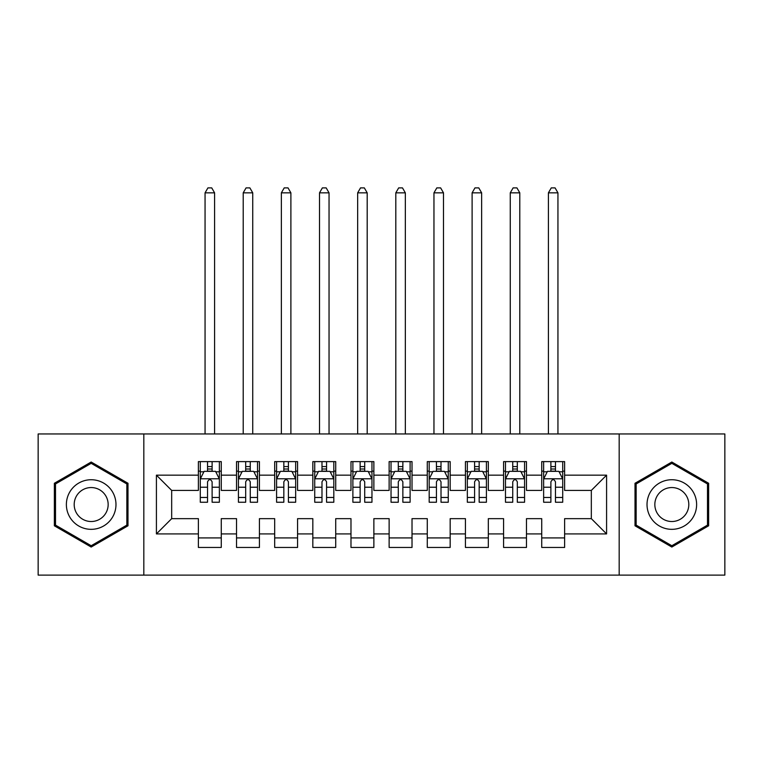 <?xml version="1.0" encoding="UTF-8"?>
<svg xmlns="http://www.w3.org/2000/svg" width="763" height="763" viewBox="0 0 763 763"><rect width="100%" height="100%" fill="white"/><g stroke="black" fill="none" stroke-linecap="round" stroke-linejoin="round"><path stroke-width="1.14" d="M619.175 575.111L724.85 575.111L724.85 433.956L619.175 433.956L619.175 575.111L143.826 575.111L143.826 433.956L38.15 433.956L38.15 575.111L143.826 575.111M619.175 433.956L143.826 433.956M156.415 533.909L156.415 475.158L198.38 475.158L198.38 490.418L171.675 490.418L171.675 518.649L156.415 533.909L198.38 533.909L198.38 547.452L221.27 547.452L221.27 533.909L236.53 533.909L236.53 547.452L259.42 547.452L259.42 533.909L274.68 533.909L274.68 547.452L297.57 547.452L297.57 533.909L312.83 533.909L312.83 547.452L335.72 547.452L335.72 533.909L350.98 533.909L350.98 547.452L373.87 547.452L373.87 533.909L389.13 533.909L389.13 547.452L412.02 547.452L412.02 533.909L427.28 533.909L427.28 547.452L450.17 547.452L450.17 533.909L465.43 533.909L465.43 547.452L488.32 547.452L488.32 533.909L503.58 533.909L503.58 547.452L526.47 547.452L526.47 533.909L541.73 533.909L541.73 547.452L564.62 547.452L564.62 518.649L591.325 518.649L591.325 490.418L564.62 490.418L564.62 475.158L606.585 475.158L606.585 533.909L564.62 533.909M564.62 475.158L564.62 461.615L541.73 461.615L541.73 475.158L526.47 475.158L526.47 461.615L503.58 461.615L503.58 475.158L488.32 475.158L488.32 461.615L465.43 461.615L465.43 475.158L450.17 475.158L450.17 461.615L427.28 461.615L427.28 475.158L412.02 475.158L412.02 461.615L389.13 461.615L389.13 475.158L373.87 475.158L373.87 461.615L350.98 461.615L350.98 475.158L335.72 475.158L335.72 461.615L312.83 461.615L312.83 475.158L297.57 475.158L297.57 461.615L274.68 461.615L274.68 475.158L259.42 475.158L259.42 461.615L236.53 461.615L236.53 475.158L221.27 475.158L221.27 461.615L198.38 461.615L198.38 475.158M526.47 533.909L526.47 518.649L541.73 518.649L541.73 533.909M606.585 475.158L591.325 490.418M488.32 533.909L488.32 518.649L503.58 518.649L503.58 533.909M541.73 475.158L541.73 490.418L526.47 490.418L526.47 475.158M450.17 533.909L450.17 518.649L465.43 518.649L465.43 533.909M503.58 475.158L503.58 490.418L488.32 490.418L488.32 475.158M412.02 533.909L412.02 518.649L427.28 518.649L427.28 533.909M465.43 475.158L465.43 490.418L450.17 490.418L450.17 475.158M373.87 533.909L373.87 518.649L389.13 518.649L389.13 533.909M427.28 475.158L427.28 490.418L412.02 490.418L412.02 475.158M335.72 533.909L335.72 518.649L350.98 518.649L350.98 533.909M389.13 475.158L389.13 490.418L373.87 490.418L373.87 475.158M297.57 533.909L297.57 518.649L312.83 518.649L312.83 533.909M350.98 475.158L350.98 490.418L335.72 490.418L335.72 475.158M259.42 533.909L259.42 518.649L274.68 518.649L274.68 533.909M312.83 475.158L312.83 490.418L297.57 490.418L297.57 475.158M221.27 533.909L221.27 518.649L236.53 518.649L236.53 533.909M274.68 475.158L274.68 490.418L259.42 490.418L259.42 475.158M171.675 518.649L198.38 518.649L198.38 533.909M236.53 475.158L236.53 490.418L221.27 490.418L221.27 475.158M541.73 471.152L543.638 471.152M562.712 471.152L564.62 471.152M503.58 471.152L505.488 471.152M524.562 471.152L526.47 471.152M465.43 471.152L467.337 471.152M486.412 471.152L488.32 471.152M427.28 471.152L429.188 471.152M448.262 471.152L450.17 471.152M389.13 471.152L391.038 471.152M410.113 471.152L412.02 471.152M350.98 471.152L352.887 471.152M371.962 471.152L373.87 471.152M312.83 471.152L314.738 471.152M333.812 471.152L335.72 471.152M274.68 471.152L276.587 471.152M295.663 471.152L297.57 471.152M236.53 471.152L238.438 471.152M257.512 471.152L259.42 471.152M198.38 471.152L200.287 471.152M219.362 471.152L221.27 471.152M198.38 537.915L221.27 537.915M236.53 537.915L259.42 537.915M274.68 537.915L297.57 537.915M312.83 537.915L335.72 537.915M350.98 537.915L373.87 537.915M389.13 537.915L412.02 537.915M427.28 537.915L450.17 537.915M465.43 537.915L488.32 537.915M503.58 537.915L526.47 537.915M541.73 537.915L564.62 537.915M156.415 475.158L171.675 490.418M591.325 518.649L606.585 533.909M127.993 483.275L91.178 462.025L54.364 483.275L54.364 525.793L91.178 547.042L127.993 525.793L127.993 483.275M635.007 483.275L635.007 525.793L671.822 547.042L708.636 525.793L708.636 483.275L671.822 462.025L635.007 483.275M212.114 466.575L207.536 466.575M219.362 497.466L212.114 497.466L212.114 502.245L219.362 502.245L219.362 478.973L215.547 471.343L204.102 471.343L200.287 478.973L200.287 502.245L207.536 502.245L207.536 497.466L200.287 497.466M200.287 478.973L200.287 461.615M219.362 478.973L219.362 461.615M207.536 471.343L207.536 461.615M212.114 461.615L212.114 471.343M212.114 497.466L212.114 481.834C210.588 478.897 209.062 478.897 207.536 481.834L207.536 497.466M212.114 471.152L207.536 471.152M214.594 433.956L214.594 192.848L205.056 192.848L205.056 433.956M205.056 192.848L207.917 187.889L211.732 187.889L214.594 192.848M250.264 466.575L245.686 466.575M257.512 497.466L250.264 497.466L250.264 502.245L257.512 502.245L257.512 478.973L253.697 471.343L242.252 471.343L238.438 478.973L238.438 502.245L245.686 502.245L245.686 497.466L238.438 497.466M238.438 478.973L238.438 461.615M257.512 478.973L257.512 461.615M245.686 471.343L245.686 461.615M250.264 461.615L250.264 471.343M250.264 497.466L250.264 481.834C248.738 478.897 247.212 478.897 245.686 481.834L245.686 497.466M250.264 471.152L245.686 471.152M252.744 433.956L252.744 192.848L243.206 192.848L243.206 433.956M243.206 192.848L246.067 187.889L249.882 187.889L252.744 192.848M288.414 466.575L283.836 466.575M295.663 497.466L288.414 497.466L288.414 502.245L295.663 502.245L295.663 478.973L291.847 471.343L280.402 471.343L276.587 478.973L276.587 502.245L283.836 502.245L283.836 497.466L276.587 497.466M276.587 478.973L276.587 461.615M295.663 478.973L295.663 461.615M283.836 471.343L283.836 461.615M288.414 461.615L288.414 471.343M288.414 497.466L288.414 481.834C286.888 478.897 285.362 478.897 283.836 481.834L283.836 497.466M288.414 471.152L283.836 471.152M290.894 433.956L290.894 192.848L281.356 192.848L281.356 433.956M281.356 192.848L284.217 187.889L288.032 187.889L290.894 192.848M112.657 492.135A24.797 24.797 0 0 0 78.78 483.055A24.797 24.797 0 0 0 69.7 516.933A24.797 24.797 0 0 0 103.577 526.012A24.797 24.797 0 0 0 112.657 492.135M105.885 496.045A16.977 16.977 0 0 0 82.69 489.827A16.977 16.977 0 0 0 76.472 513.022A16.977 16.977 0 0 0 99.667 519.241A16.977 16.977 0 0 0 105.885 496.045M91.178 545.726L55.508 525.125L55.508 483.942L91.178 463.341L126.849 483.942L126.849 525.125L91.178 545.726M693.3 492.135A24.797 24.797 0 0 0 659.423 483.055A24.797 24.797 0 0 0 650.343 516.933A24.797 24.797 0 0 0 684.22 526.012A24.797 24.797 0 0 0 693.3 492.135M686.528 496.045A16.977 16.977 0 0 0 663.333 489.827A16.977 16.977 0 0 0 657.115 513.022A16.977 16.977 0 0 0 680.31 519.241A16.977 16.977 0 0 0 686.528 496.045M671.822 545.726L636.151 525.125L636.151 483.942L671.822 463.341L707.492 483.942L707.492 525.125L671.822 545.726M326.564 466.575L321.986 466.575M333.812 497.466L326.564 497.466L326.564 502.245L333.812 502.245L333.812 478.973L329.998 471.343L318.553 471.343L314.738 478.973L314.738 502.245L321.986 502.245L321.986 497.466L314.738 497.466M314.738 478.973L314.738 461.615M333.812 478.973L333.812 461.615M321.986 471.343L321.986 461.615M326.564 461.615L326.564 471.343M326.564 497.466L326.564 481.834C325.038 478.897 323.512 478.897 321.986 481.834L321.986 497.466M326.564 471.152L321.986 471.152M329.044 433.956L329.044 192.848L319.506 192.848L319.506 433.956M319.506 192.848L322.368 187.889L326.183 187.889L329.044 192.848M364.714 466.575L360.136 466.575M371.962 497.466L364.714 497.466L364.714 502.245L371.962 502.245L371.962 478.973L368.147 471.343L356.702 471.343L352.887 478.973L352.887 502.245L360.136 502.245L360.136 497.466L352.887 497.466M352.887 478.973L352.887 461.615M371.962 478.973L371.962 461.615M360.136 471.343L360.136 461.615M364.714 461.615L364.714 471.343M364.714 497.466L364.714 481.834C363.188 478.897 361.662 478.897 360.136 481.834L360.136 497.466M364.714 471.152L360.136 471.152M367.194 433.956L367.194 192.848L357.656 192.848L357.656 433.956M357.656 192.848L360.517 187.889L364.332 187.889L367.194 192.848M402.864 466.575L398.286 466.575M410.113 497.466L402.864 497.466L402.864 502.245L410.113 502.245L410.113 478.973L406.298 471.343L394.853 471.343L391.038 478.973L391.038 502.245L398.286 502.245L398.286 497.466L391.038 497.466M391.038 478.973L391.038 461.615M410.113 478.973L410.113 461.615M398.286 471.343L398.286 461.615M402.864 461.615L402.864 471.343M402.864 497.466L402.864 481.834C401.338 478.897 399.812 478.897 398.286 481.834L398.286 497.466M402.864 471.152L398.286 471.152M405.344 433.956L405.344 192.848L395.806 192.848L395.806 433.956M395.806 192.848L398.668 187.889L402.483 187.889L405.344 192.848M441.014 466.575L436.436 466.575M448.262 497.466L441.014 497.466L441.014 502.245L448.262 502.245L448.262 478.973L444.447 471.343L433.002 471.343L429.188 478.973L429.188 502.245L436.436 502.245L436.436 497.466L429.188 497.466M429.188 478.973L429.188 461.615M448.262 478.973L448.262 461.615M436.436 471.343L436.436 461.615M441.014 461.615L441.014 471.343M441.014 497.466L441.014 481.834C439.488 478.897 437.962 478.897 436.436 481.834L436.436 497.466M441.014 471.152L436.436 471.152M443.494 433.956L443.494 192.848L433.956 192.848L433.956 433.956M433.956 192.848L436.817 187.889L440.632 187.889L443.494 192.848M479.164 466.575L474.586 466.575M486.412 497.466L479.164 497.466L479.164 502.245L486.412 502.245L486.412 478.973L482.597 471.343L471.152 471.343L467.337 478.973L467.337 502.245L474.586 502.245L474.586 497.466L467.337 497.466M467.337 478.973L467.337 461.615M486.412 478.973L486.412 461.615M474.586 471.343L474.586 461.615M479.164 461.615L479.164 471.343M479.164 497.466L479.164 481.834C477.638 478.897 476.112 478.897 474.586 481.834L474.586 497.466M479.164 471.152L474.586 471.152M481.644 433.956L481.644 192.848L472.106 192.848L472.106 433.956M472.106 192.848L474.967 187.889L478.782 187.889L481.644 192.848M517.314 466.575L512.736 466.575M524.562 497.466L517.314 497.466L517.314 502.245L524.562 502.245L524.562 478.973L520.747 471.343L509.303 471.343L505.488 478.973L505.488 502.245L512.736 502.245L512.736 497.466L505.488 497.466M505.488 478.973L505.488 461.615M524.562 478.973L524.562 461.615M512.736 471.343L512.736 461.615M517.314 461.615L517.314 471.343M517.314 497.466L517.314 481.834C515.788 478.897 514.262 478.897 512.736 481.834L512.736 497.466M517.314 471.152L512.736 471.152M519.794 433.956L519.794 192.848L510.256 192.848L510.256 433.956M510.256 192.848L513.117 187.889L516.933 187.889L519.794 192.848M555.464 466.575L550.886 466.575M562.712 497.466L555.464 497.466L555.464 502.245L562.712 502.245L562.712 478.973L558.898 471.343L547.452 471.343L543.638 478.973L543.638 502.245L550.886 502.245L550.886 497.466L543.638 497.466M543.638 478.973L543.638 461.615M562.712 478.973L562.712 461.615M550.886 471.343L550.886 461.615M555.464 461.615L555.464 471.343M555.464 497.466L555.464 481.834C553.938 478.897 552.412 478.897 550.886 481.834L550.886 497.466M555.464 471.152L550.886 471.152M557.944 433.956L557.944 192.848L548.406 192.848L548.406 433.956M548.406 192.848L551.268 187.889L555.082 187.889L557.944 192.848M219.267 478.782L200.383 478.782M200.287 471.801L203.874 471.801M215.776 471.801L219.362 471.801M207.536 487.233L200.287 487.233M219.362 487.233L212.114 487.233M212.114 469.007L207.536 469.007M257.417 478.782L238.533 478.782M238.438 471.801L242.024 471.801M253.926 471.801L257.512 471.801M245.686 487.233L238.438 487.233M257.512 487.233L250.264 487.233M250.264 469.007L245.686 469.007M295.567 478.782L276.683 478.782M276.587 471.801L280.174 471.801M292.076 471.801L295.663 471.801M283.836 487.233L276.587 487.233M295.663 487.233L288.414 487.233M288.414 469.007L283.836 469.007M333.717 478.782L314.833 478.782M314.738 471.801L318.324 471.801M330.226 471.801L333.812 471.801M321.986 487.233L314.738 487.233M333.812 487.233L326.564 487.233M326.564 469.007L321.986 469.007M371.867 478.782L352.983 478.782M352.887 471.801L356.474 471.801M368.376 471.801L371.962 471.801M360.136 487.233L352.887 487.233M371.962 487.233L364.714 487.233M364.714 469.007L360.136 469.007M410.017 478.782L391.133 478.782M391.038 471.801L394.624 471.801M406.526 471.801L410.113 471.801M398.286 487.233L391.038 487.233M410.113 487.233L402.864 487.233M402.864 469.007L398.286 469.007M448.167 478.782L429.283 478.782M429.188 471.801L432.774 471.801M444.676 471.801L448.262 471.801M436.436 487.233L429.188 487.233M448.262 487.233L441.014 487.233M441.014 469.007L436.436 469.007M486.317 478.782L467.433 478.782M467.337 471.801L470.924 471.801M482.826 471.801L486.412 471.801M474.586 487.233L467.337 487.233M486.412 487.233L479.164 487.233M479.164 469.007L474.586 469.007M524.467 478.782L505.583 478.782M505.488 471.801L509.074 471.801M520.976 471.801L524.562 471.801M512.736 487.233L505.488 487.233M524.562 487.233L517.314 487.233M517.314 469.007L512.736 469.007M562.617 478.782L543.733 478.782M543.638 471.801L547.224 471.801M559.126 471.801L562.712 471.801M550.886 487.233L543.638 487.233M562.712 487.233L555.464 487.233M555.464 469.007L550.886 469.007"/></g></svg>
